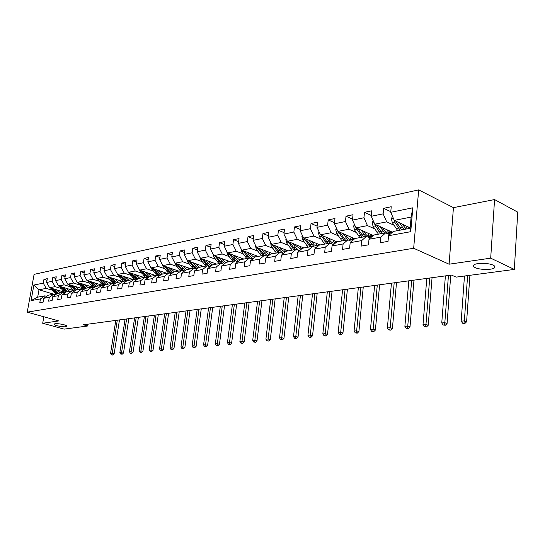 <?xml version="1.0" encoding="UTF-8"?>
<svg xmlns="http://www.w3.org/2000/svg" width="545" height="545" viewBox="0 0 545 545"><rect width="100%" height="100%" fill="white"/><g stroke="black" fill="none" stroke-linecap="round" stroke-linejoin="round"><path stroke-width="0.82" d="M63.997 324.766C66.265 325.413 67.246 325.978 66.94 326.441C65.237 327.109 61.932 326.871 57.041 325.726C54.752 325.079 53.757 324.513 54.05 324.043C55.754 323.369 59.071 323.607 63.997 324.766M493.198 265.177C495.051 266.089 495.48 266.982 494.506 267.854C492.169 270.082 479.859 269.939 475.294 267.663C473.387 266.75 472.924 265.844 473.898 264.952C476.119 262.724 488.661 262.847 493.198 265.177M418.683 189.892L34.097 274.36L27.25 312.149L413.669 248.261L418.683 189.892L453.433 207.645L449.1 264.202L490.691 258.16L494.567 199.565L453.433 207.645M494.567 199.565L517.75 212.148L514.317 269.421L490.691 258.16M55.583 294.709L38.995 289.79L37.673 297.168L44.894 295.833L40.459 298.912L39.778 302.72L43.157 302.128L43.832 298.299L49.302 297.311L48.628 301.16L52.088 300.554L52.77 296.678L58.383 295.663L57.702 299.566L61.258 298.939L61.939 295.015L67.703 293.966L67.021 297.924L70.673 297.277L71.354 293.305L77.274 292.229L76.6 296.235L80.347 295.574L81.028 291.548L87.111 290.444L86.43 294.504L90.286 293.823L90.967 289.742L97.221 288.612L96.54 292.72L100.505 292.025L101.179 287.889L107.61 286.725L106.936 290.894L111.01 290.172L111.684 285.982L118.299 284.783L117.625 289.007L121.821 288.271L122.496 284.02L129.301 282.787L128.627 287.072L132.946 286.309L133.614 282.003L140.617 280.729L139.949 285.076L144.398 284.292L145.065 279.919L152.28 278.611L151.612 283.019L156.19 282.215L156.858 277.78L164.29 276.431L163.629 280.907L168.351 280.076L169.011 275.572L176.675 274.183L176.015 278.72L180.879 277.868L181.54 273.297L189.442 271.866L188.788 276.472L193.809 275.586L194.463 270.954L202.617 269.475L201.97 274.149L207.148 273.236L207.795 268.535L216.215 267.002L215.575 271.757L220.923 270.81L221.563 266.035L230.263 264.454L229.622 269.278L235.154 268.303L235.787 263.453L244.773 261.818L244.14 266.723L249.855 265.715L250.482 260.783L259.774 259.093L259.154 264.08L265.068 263.037L265.681 258.023L275.293 256.279L274.687 261.341L280.798 260.265L281.411 255.169L291.364 253.364L290.757 258.514L297.093 257.397L297.693 252.212L308 250.339L307.407 255.578L313.975 254.42L314.554 249.147L325.242 247.212L324.663 252.539L331.469 251.34L332.041 245.972L343.118 243.962L342.56 249.385L349.618 248.145L350.176 242.682L361.676 240.597L361.131 246.115L368.461 244.828L368.999 239.262L380.941 237.095L380.41 242.716L388.026 241.381L388.551 235.713L410.739 231.686L412.817 207.802L411.121 217.087L394.287 220.378L410.181 227.83M40.459 298.912L31.072 300.615L33.885 285.055L43.273 283.141L43.947 279.367L47.027 280.307M412.817 207.802L390.724 212.305L391.235 206.725L383.666 208.313L383.142 213.851L371.24 216.276L371.779 210.799L364.482 212.325L363.944 217.768L352.486 220.105L353.031 214.716L346.007 216.188L345.455 221.536L334.405 223.784L334.971 218.497L328.199 219.914L327.634 225.167L316.979 227.34L317.558 222.142L311.025 223.505L310.439 228.675L300.159 230.767L300.751 225.657L294.443 226.972L293.85 232.054L283.925 234.078L284.524 229.05L278.434 230.324L277.827 235.324L268.235 237.279L268.849 232.327L262.956 233.56L262.343 238.478L253.078 240.365L253.691 235.495L247.995 236.687L247.376 241.53L238.41 243.356L239.037 238.56L233.526 239.718L232.899 244.48L224.22 246.251L224.847 241.53L219.512 242.648L218.879 247.341L210.472 249.051L211.113 244.405L205.949 245.482L205.308 250.107L197.161 251.77L197.808 247.185L192.801 248.234L192.153 252.785L184.258 254.399L184.912 249.883L180.054 250.898L179.4 255.387L171.75 256.947L172.404 252.499L167.697 253.486L167.036 257.908L159.61 259.42L160.271 255.04L155.7 255.993L155.039 260.353L147.831 261.825L148.492 257.499L144.057 258.432L143.389 262.731L136.393 264.155L137.054 259.89L132.748 260.796L132.081 265.034L125.282 266.423L125.95 262.22L121.76 263.092L121.092 267.275L114.484 268.624L115.152 264.475L111.078 265.326L110.41 269.455L103.986 270.763L104.654 266.668L100.696 267.5L100.021 271.567L93.774 272.841L94.442 268.808L90.593 269.611L89.918 273.631L83.841 274.871L84.509 270.885L80.762 271.669L80.088 275.634L74.168 276.84L74.842 272.909L71.191 273.672L70.516 277.582L64.753 278.761L65.427 274.878L61.871 275.62L61.197 279.483L55.583 280.627L56.258 276.792L52.79 277.521L52.122 281.336L46.652 282.453L47.32 278.665L43.947 279.367M514.317 269.421L456.151 277.132L451.471 275.075L83.419 324.793L87.718 325.992L88.024 324.166M43.832 298.299L48.28 295.206L53.764 294.191L55.556 294.729M64.582 292.215L49.602 287.719L55.086 286.65L61.183 288.489M70.073 291.18L68.275 290.635M53.764 294.191L49.302 297.311M46.652 282.453L49.602 287.719M52.122 281.336L55.086 286.65M52.77 296.678L57.239 293.551L62.866 292.508L64.712 293.067M73.888 290.621L58.56 285.968L64.187 284.872L70.332 286.745M79.27 289.477L77.615 288.973M62.866 292.508L58.383 295.663M55.583 280.627L58.56 285.968M61.197 279.483L64.187 284.872M61.939 295.015L66.429 291.854L72.213 290.785L74.106 291.357M83.46 288.993L67.75 284.17L73.534 283.046L79.72 284.96M88.706 287.733L87.207 287.269M72.213 290.785L67.703 293.966M64.753 278.761L67.75 284.17M70.516 277.582L73.534 283.046M71.354 293.305L75.871 290.11L81.805 289.007L83.753 289.606M93.311 287.338L77.192 282.33L83.126 281.166L89.366 283.121M98.386 285.941L97.064 285.532M81.805 289.007L77.274 292.229M74.168 276.84L77.192 282.33M80.088 275.634L83.126 281.166M81.028 291.548L85.565 288.312L91.662 287.188L93.665 287.808M103.455 285.641L86.887 280.437L92.984 279.244L99.272 281.234M108.332 284.109L107.208 283.747M91.662 287.188L87.111 290.444M83.841 274.871L86.887 280.437M89.918 273.631L92.984 279.244M90.967 289.742L95.525 286.472L101.792 285.314L103.85 285.962M113.939 283.931L96.847 278.488L103.107 277.262L109.443 279.299M118.551 282.215L117.652 281.928M101.792 285.314L97.221 288.612M93.774 272.841L96.847 278.488M100.021 271.567L103.107 277.262M101.179 287.889L105.764 284.579L112.209 283.386L114.327 284.061M122.557 281.479L107.079 276.492L113.517 275.232L119.907 277.303M129.049 280.273L128.429 280.076M112.222 283.386L107.61 286.725M103.986 270.763L107.079 276.492M110.41 269.455L113.517 275.232M111.684 285.982L116.289 282.637L122.918 281.411L125.098 282.112M133.164 279.517L117.604 274.435L124.226 273.14L130.657 275.259M122.918 281.411L118.299 284.783M114.484 268.624L117.604 274.435M121.092 267.275L124.226 273.14M122.496 284.02L127.114 280.634L133.934 279.374L136.182 280.11M144.078 277.5L128.422 272.316L135.242 270.988L141.72 273.147M133.934 279.374L129.301 282.787M125.282 266.423L128.422 272.316M132.081 265.034L135.242 270.988M133.614 282.003L138.26 278.57L145.277 277.276L147.593 278.045M155.298 275.423L139.561 270.143L146.578 268.774L153.111 270.981M145.277 277.276L140.617 280.729M136.393 264.155L139.561 270.143M143.389 262.731L146.578 268.774M145.065 279.919L149.725 276.451L156.953 275.116L159.338 275.92M166.845 273.29L151.026 267.902L158.248 266.491L164.828 268.753M156.953 275.116L152.28 278.611M147.831 261.825L151.026 267.902M155.039 260.353L158.248 266.491M156.858 277.78L161.538 274.271L168.984 272.895L171.443 273.733M178.733 271.09L162.832 265.599L170.272 264.141L176.9 266.457M168.984 272.895L164.29 276.431M159.61 259.42L162.832 265.599M167.036 257.908L170.272 264.141M169.011 275.572L173.705 272.016L181.383 270.599L183.924 271.478M190.975 268.828L174.993 263.221L182.664 261.723L189.34 264.087M181.383 270.599L176.675 274.183M171.75 256.947L174.993 263.221M179.4 255.387L182.664 261.723M181.54 273.297L186.254 269.7L194.163 268.235L196.786 269.162M203.592 266.498L187.528 260.769L195.437 259.229L202.168 261.648M194.163 268.235L189.442 271.866M184.258 254.399L187.528 260.769M192.153 252.785L195.437 259.229M194.463 270.954L199.191 267.309L207.352 265.797L210.063 266.771M216.59 264.093L200.458 258.248L208.612 256.654L215.391 259.134M207.352 265.797L202.617 269.475M197.161 251.77L200.458 258.248M205.308 250.107L208.612 256.654M207.795 268.535L212.536 264.843L220.963 263.283L223.763 264.305M229.997 261.614L213.79 255.639L222.21 253.997L229.043 256.538M220.963 263.283L216.215 267.002M210.472 249.051L213.79 255.639M218.879 247.341L222.21 253.997M221.563 266.035L226.318 262.295L235.018 260.687L237.913 261.757M243.833 259.052L227.558 252.955L236.251 251.252L243.131 253.861M235.018 260.687L230.263 264.454M224.22 246.251L227.558 252.955M232.899 244.48L236.251 251.252M235.787 263.453L240.549 259.665L249.535 258.003L252.533 259.134M258.112 256.416L241.776 250.175L250.761 248.418L257.683 251.095M249.535 258.003L244.773 261.818M238.41 243.356L241.776 250.175M247.376 241.53L250.761 248.418M250.482 260.783L255.251 256.947L264.55 255.224L267.649 256.423M272.861 253.691L256.463 247.307L265.749 245.488L272.725 248.241M264.55 255.224L259.774 259.093M253.078 240.365L256.463 247.307M262.343 238.478L265.749 245.488M265.681 258.023L270.456 254.134L280.076 252.355L283.284 253.616M288.107 250.87L271.655 244.337L281.254 242.464L288.278 245.284M280.076 252.355L275.293 256.279M268.235 237.279L271.655 244.337M277.827 235.324L281.254 242.464M281.411 255.169L286.186 251.225L296.139 249.385L299.471 250.72M303.865 247.955L287.365 241.265L297.304 239.323L304.369 242.232M296.139 249.385L291.364 253.364M283.925 234.078L287.365 241.265M293.85 232.054L297.304 239.323M297.693 252.212L302.468 248.213L312.776 246.313L316.229 247.73M320.167 244.943L303.626 238.09L313.913 236.08L321.032 239.071M312.776 246.313L308 250.339M300.159 230.767L303.626 238.09M310.439 228.675L313.913 236.08M314.554 249.147L319.329 245.1L330.011 243.125L333.601 244.63M337.042 241.823L320.467 234.8L331.128 232.715L338.288 235.794M330.011 243.125L325.242 247.212M316.979 227.34L320.467 234.8M327.634 225.167L331.128 232.715M332.041 245.972L336.81 241.864L347.887 239.82L351.614 241.421M354.734 238.69L337.914 231.393L348.97 229.234L356.171 232.402M347.887 239.82L343.118 243.962M334.405 223.784L337.914 231.393M345.455 221.536L348.97 229.234M350.176 242.682L354.931 238.512L366.424 236.394L370.307 238.104M373.216 235.508L356.014 227.858L367.487 225.616L374.728 228.886M366.424 236.394L361.676 240.597M352.486 220.105L356.014 227.858M363.944 217.768L367.487 225.616M368.999 239.262L373.747 235.038L385.676 232.831L389.716 234.657M392.4 232.225L374.79 224.186L386.705 221.863L393.981 225.235M385.676 232.831L380.941 237.095M371.24 216.276L374.79 224.186M383.142 213.851L386.705 221.863M388.551 235.713L393.279 231.427L410.14 228.307L410.739 231.686M390.724 212.305L394.287 220.378M43.845 316.761L42.694 323.267L64.14 329.125L87.718 325.992M42.694 323.267L58.826 320.923L27.25 312.149M449.1 264.202L413.669 248.261M410.14 228.307L411.121 217.087M44.894 295.833L46.645 296.344M61.115 292.835L59.187 292.256M52.266 290.192L46.216 288.38L38.995 289.79L33.885 285.055M37.673 297.168L31.072 300.615M43.273 283.141L46.216 288.38M383.666 208.313L390.779 211.692M364.482 212.325L371.315 215.486M346.007 216.188L352.581 219.151M328.199 219.914L334.528 222.701M311.025 223.505L317.115 226.127M294.443 226.972L300.315 229.445M278.434 230.324L284.095 232.654M262.956 233.56L268.426 235.767M247.995 236.687L253.275 238.778M233.526 239.718L238.628 241.694M219.512 242.648L224.451 244.528M205.949 245.482L210.717 247.273M192.801 248.234L197.419 249.937M180.054 250.898L184.53 252.519M167.697 253.486L172.029 255.033M155.7 255.993L159.903 257.472M144.057 258.432L148.138 259.842M132.748 260.796L136.706 262.145M121.76 263.092L125.602 264.386M111.078 265.326L114.811 266.566M100.696 267.5L104.327 268.685M90.593 269.611L94.121 270.756M80.762 271.669L84.196 272.766M71.191 273.672L74.529 274.728M61.871 275.62L65.121 276.635M52.79 277.521L55.958 278.495M392.495 216.331L391.378 218.722L392.298 222.571L397.693 230.61M405.848 228.811L407.02 226.345M399.56 222.851L404.022 229.438M401.972 223.981L406.209 229.036M393.783 219.24L394.689 222.108L400.091 230.167M408.9 227.231L407.973 228.709M399.437 226.931L395.725 221.052M401.604 229.888L395.827 221.1M409.493 228.43L409.99 227.735M464.463 276.029L461.186 321.175L464.367 320.882L466.609 321.768L469.913 275.307M467.61 275.613L464.367 320.882L463.945 323.144L462.678 323.26L464.844 323.498L463.945 323.144M464.844 323.498L466.609 321.768M461.186 321.175L462.678 323.26M373.114 220.453L372.146 222.517L373.059 226.291L378.441 234.173M386.507 232.511L387.747 230.099M380.103 226.611L384.532 233.042M382.508 227.708L383.796 229.718C385.479 232.231 387.386 233.417 389.505 233.267L392.005 232.041M374.517 223.579L375.362 225.848L380.744 233.744M389.539 230.916L387.802 233.103M382.209 233.471L376.493 224.962M388.585 233.26L390.574 231.387M445.394 275.899L441.757 322.96L444.829 322.681L447.077 323.546L450.749 275.171M448.44 275.484L444.829 322.681L444.434 324.902L443.208 325.011L445.333 325.249L444.434 324.902M445.333 325.249L447.077 323.546M441.757 322.96L443.208 325.011M354.448 224.411L353.623 226.182L354.522 229.881L359.891 237.6M367.868 236.06L369.169 233.703M361.362 230.235L365.763 236.516M363.767 231.305L365.027 233.246C366.71 235.713 368.611 236.871 370.736 236.714L372.807 235.876M356.048 227.871L362.112 237.191M370.879 234.466L369.115 236.578M363.522 236.925L357.867 228.682M369.864 236.721L371.867 234.902M426.796 278.406L423.002 324.691L425.965 324.418L428.22 325.27L432.056 277.698M429.732 278.011L425.965 324.418L425.604 326.598L424.419 326.707L426.503 326.939L425.604 326.598M426.503 326.939L428.22 325.27M423.002 324.691L424.419 326.707M336.456 228.219L335.768 229.704L336.653 233.342L342.001 240.904M349.897 239.473L351.246 237.177M343.289 233.723L347.662 239.861M345.694 234.766L346.94 236.653C348.616 239.071 350.517 240.195 352.642 240.038L353.364 239.889M338.138 231.489L344.14 240.509M352.874 237.879L351.089 239.929M345.503 240.256L339.916 232.259M351.811 240.052L353.821 238.294M408.818 280.839L404.887 326.353L407.749 326.094L410.004 326.925L413.989 280.137M411.659 280.45L407.749 326.094L407.408 328.24L406.263 328.342L408.314 328.567L407.408 328.24M408.314 328.567L410.004 326.925M404.887 326.353L406.263 328.342M319.104 231.884L318.539 233.11L319.418 236.68L324.738 244.099M332.552 242.757L333.942 240.515M325.862 237.089L330.434 243.302M328.26 238.104L329.487 239.936C331.156 242.307 333.056 243.411 335.182 243.247L335.209 243.247M320.855 234.97L326.809 243.717M335.502 241.176L333.69 243.165M328.117 243.472L322.599 235.706M334.392 243.268L336.408 241.558M391.439 283.182L387.379 327.967L390.145 327.715L392.4 328.526L396.522 282.501M394.185 282.814L390.145 327.715L389.832 329.82L388.721 329.923L390.731 330.147L389.832 329.82M390.731 330.147L392.4 328.526M387.379 327.967L388.721 329.923M302.359 235.413L301.91 236.394L302.775 239.902L308.075 247.178M315.8 245.918L317.238 243.731M309.035 240.331L314.158 246.878M311.433 241.326L314.315 244.978L317.824 246.374M304.178 238.322L310.071 246.81M318.73 244.351L316.897 246.279M311.338 246.578L305.881 239.03M317.572 246.367L318.403 245.884M319.023 245.359L319.595 244.705M374.626 285.457L370.443 329.527L373.121 329.282L375.376 330.079L379.62 284.783M377.283 285.096L373.121 329.282L372.828 331.353L371.758 331.449L373.727 331.667L372.828 331.353M373.727 331.667L375.376 330.079M370.443 329.527L371.758 331.449M286.186 238.812L285.846 239.568L286.704 243.016L291.97 250.155M299.614 248.97L301.085 246.831M292.788 243.465L295.485 247.369L298.796 250.448M295.179 244.439L296.378 246.17L301.113 249.351M288.073 241.558L293.905 249.801M302.516 247.41L300.67 249.29M295.131 249.569L289.742 242.232M303.04 248.111L303.347 247.75M358.351 287.651L354.059 331.033L356.648 330.795L358.903 331.578L363.263 286.99M360.926 287.304L356.648 330.795L356.375 332.832L355.34 332.927L357.282 333.145L356.375 332.832M357.282 333.145L358.903 331.578M354.059 331.033L355.34 332.927M270.565 242.089L271.165 246.02L276.41 253.03M283.965 251.913L285.471 249.828M277.092 246.497L279.762 250.312L283.414 253.514M279.469 247.444L280.655 249.133L285.076 252.144M272.507 244.678L278.277 252.689M286.847 250.373L286.159 251.245M279.462 252.471L274.142 245.325M342.587 289.783L338.193 332.498L340.707 332.266L342.955 333.029L347.417 289.129M345.08 289.45L340.707 332.266L340.455 334.269L339.446 334.358L340.353 334.664L341.354 334.569L340.455 334.269M341.354 334.569L342.955 333.029M338.193 332.498L339.446 334.358M255.462 245.25L256.143 248.929L261.355 255.816M268.835 254.747L270.368 252.716M261.907 249.419L264.557 253.159L267.949 256.177M264.277 250.346L265.449 251.994L269.468 254.937M257.458 247.689L263.167 255.482M271.683 253.227L271.049 254.025M264.311 255.271L259.059 248.316M327.32 291.847L322.831 333.908L325.263 333.683L327.511 334.439L332.069 291.207M329.732 291.521L325.031 335.652L324.057 335.74L324.956 336.04L325.93 335.952L325.031 335.652M325.93 335.952L327.511 334.439M322.831 333.908L324.057 335.74M240.849 248.302L241.605 251.742L246.79 258.507M254.188 257.492L255.741 255.51M247.219 252.253L249.848 255.912L252.996 258.759M249.583 253.159L250.734 254.76L254.46 257.581M242.893 250.605L248.54 258.187M257.008 255.993L256.409 256.729M249.774 258.092L244.46 251.197M312.51 293.844L307.939 335.284L310.296 335.066L312.537 335.802L317.19 293.217M314.853 293.53L310.085 337.001L309.138 337.089L310.037 337.382L310.977 337.294L310.085 337.001M310.977 337.294L312.537 335.802M307.939 335.284L309.138 337.089M226.713 251.252L227.531 254.467L232.688 261.116M240.488 259.713L241.585 258.214M233.001 254.992L235.603 258.575L238.533 261.266M235.358 255.878L236.496 257.444L239.957 260.135M228.798 253.418L234.384 260.803M242.797 258.664L242.225 259.352M236.019 261.055L230.337 253.99M298.156 295.785L293.503 336.612L295.785 336.401L298.026 337.123L302.761 295.165M300.424 295.479L295.588 338.309L294.675 338.391L296.487 338.595L295.588 338.309M296.487 338.595L298.026 337.123M293.503 336.612L294.675 338.391M213.061 254.195L213.899 257.111L219.022 263.644M226.843 262.193L227.858 260.823M219.233 257.642L221.808 261.157L224.54 263.691M221.577 258.507L222.701 260.04L225.923 262.601M215.146 256.143L220.664 263.337M229.029 261.253L228.484 261.893M222.844 263.964L220.16 261.471L216.651 256.695M284.218 297.665L279.496 337.9L281.717 337.696L283.952 338.404L288.755 297.052M286.425 297.372L281.533 339.569L280.648 339.651L282.426 339.855L281.533 339.569M282.426 339.855L283.952 338.404M279.496 337.9L280.648 339.651M199.852 257.063L200.689 259.665L205.785 266.089M213.579 264.652L214.553 263.358M205.887 260.217L208.442 263.664L210.99 266.049M208.224 261.062L212.339 264.999M201.916 258.78L207.4 265.817M215.684 263.76L215.173 264.352M210.111 266.73L206.848 263.964L203.387 259.311M270.695 299.491L265.906 339.154L268.058 338.956L270.286 339.651L275.157 298.892M272.834 299.205L267.895 340.802L267.03 340.877L268.78 341.075L267.895 340.802M268.78 341.075L270.286 339.651M265.906 339.154L267.03 340.877M187.058 259.863L187.882 262.145L192.944 268.46M200.71 267.03L201.65 265.803M192.95 262.704L197.862 268.331M195.273 263.535L199.177 267.316M189.095 261.328L194.885 268.487M202.74 266.192L202.256 266.743M196.983 269.005L193.938 266.376L190.532 261.845M257.56 301.269L252.71 340.366L254.801 340.175L257.022 340.857L261.961 300.677M259.638 300.99L254.651 341.994L253.813 342.069L255.537 342.267L254.651 341.994M255.537 342.267L257.022 340.857M252.71 340.366L253.813 342.069M174.672 262.601L175.456 264.55L180.484 270.77M188.223 269.339L189.135 268.181M180.409 265.122L185.137 270.552M182.718 265.933L186.581 269.639M176.648 263.8L180.463 268.896L182.827 271.103M190.178 268.549L189.721 269.06M184.271 271.212L181.417 268.719L178.058 264.298M244.794 302.993L239.895 341.545L241.925 341.361L244.14 342.028L249.133 302.407M246.817 302.72L241.789 343.152L240.972 343.227L242.675 343.418L241.789 343.152M242.675 343.418L244.14 342.028M239.895 341.545L240.972 343.227M162.683 265.313L163.398 266.887L168.398 273.004M176.096 271.58L176.982 270.484M168.228 267.466L172.792 272.711M170.53 268.256L174.366 271.901M164.576 266.198L168.344 271.165L171.334 273.699M177.99 270.831L177.554 271.308M171.941 273.358L169.263 270.994L165.959 266.675M232.388 304.669L227.442 342.689L229.411 342.512L231.618 343.173L236.659 304.09M234.357 304.403L229.288 344.276L228.498 344.345L230.167 344.542L229.288 344.276M230.167 344.542L231.618 343.173M227.442 342.689L228.498 344.345M151.06 267.915L156.653 275.171M164.324 273.753L165.176 272.718M156.415 269.734L160.816 274.809M158.704 270.518L162.512 274.087M152.859 268.528L156.572 273.372L159.474 275.818M166.15 273.052L165.741 273.495M159.971 275.443L157.464 273.202L154.208 268.985M220.323 306.297L215.336 343.806L217.251 343.629L219.451 344.276L224.54 305.731M222.237 306.038L217.135 345.373L216.372 345.441L218.014 345.632L217.135 345.373M218.014 345.632L219.451 344.276M215.336 343.806L216.372 345.441M139.711 270.197L145.256 277.282M152.886 275.865L153.704 274.891M144.936 271.948L149.187 276.853M147.211 272.711L150.992 276.22M141.475 270.783L145.133 275.511L147.865 277.841M154.651 275.205L154.262 275.613M148.356 277.473L146.006 275.348L142.79 271.226M208.592 307.884L203.558 344.89L205.424 344.719L207.611 345.36L212.748 307.319M210.452 307.632L205.322 346.436L204.573 346.504L206.201 346.688L205.322 346.436M206.201 346.688L207.611 345.36M203.558 344.89L204.573 346.504M128.688 272.405L134.452 279.544M141.768 277.923L142.558 276.996M133.777 274.094L137.899 278.836M136.046 274.837L139.799 278.291M130.418 272.977L134.022 277.589L136.591 279.803M143.471 277.296L143.11 277.678M137.081 279.442L131.699 273.399M197.174 309.424L192.106 345.946L193.918 345.775L196.098 346.409L201.269 308.872M198.98 309.178L193.829 347.472L193.1 347.533L194.701 347.717L193.829 347.472M194.701 347.717L196.098 346.409M192.106 345.946L193.1 347.533M117.965 274.551L121.93 279.851L124.028 281.772M130.957 279.926L131.72 279.04M122.938 276.179L126.924 280.77M125.193 276.908L128.913 280.3M119.662 275.109L123.225 279.612L125.636 281.717M132.599 279.333L132.258 279.68M126.12 281.363L120.922 275.518M186.056 310.929L180.954 346.974L182.725 346.811L184.891 347.424L190.096 310.384M187.821 310.691L182.643 348.48L181.935 348.541L183.508 348.725L182.643 348.48M183.508 348.725L184.891 347.424M180.954 346.974L181.935 348.541M107.542 276.642L111.459 281.813L113.994 283.959M120.445 281.867L121.174 281.029M112.399 278.202L116.262 282.657M114.634 278.924L118.333 282.255M109.211 277.173L112.72 281.574L114.995 283.577M115.472 283.23L110.431 277.569M175.231 312.387L170.101 347.969L171.825 347.812L173.984 348.418L179.216 311.849M176.948 312.156L171.75 349.461L171.062 349.522L172.615 349.699L171.75 349.461M172.615 349.699L173.984 348.418M170.101 347.969L171.062 349.522M97.405 278.665L101.275 283.72L103.931 285.907M110.206 283.761L110.914 282.964M102.14 280.178L105.962 284.545M104.367 280.886L108.039 284.163M99.04 279.19L104.64 285.389M105.11 285.049L100.232 279.565M164.685 313.811L159.528 348.943L161.204 348.793L163.357 349.386L168.623 313.28M166.354 313.586L161.143 350.415L160.475 350.476L162.001 350.653L161.143 350.415M162.001 350.653L163.357 349.386M159.528 348.943L160.475 350.476M87.534 280.641L91.356 285.573L93.869 287.658M100.246 285.6L100.927 284.851M92.166 282.092L95.947 286.397M94.374 282.787L98.018 286.016M89.142 281.145L94.571 287.161M95.034 286.827L90.306 281.506M154.412 315.201L149.235 349.89L153.002 350.333L158.295 314.676M156.04 314.983L150.808 351.341L150.161 351.402L151.667 351.58L150.808 351.341M151.667 351.58L153.002 350.333M149.235 349.89L150.161 351.402M77.928 282.555L81.709 287.378L84.08 289.375M90.545 287.392L91.199 286.677M82.445 283.959L86.205 288.196M84.645 284.647L88.263 287.815M92.705 287.508L93.086 287.263M79.502 283.046L84.775 288.877M85.231 288.557L80.64 283.4M144.391 316.556L139.193 350.817L142.913 351.253L148.226 316.039M145.978 316.338L140.739 352.247L140.106 352.308L141.591 352.479L140.739 352.247M141.591 352.479L142.913 351.253M139.193 350.817L140.106 352.308M68.568 284.422L72.308 289.143L74.549 291.044M81.096 289.143L81.723 288.462M72.989 285.778L76.716 289.954M75.176 286.452L78.759 289.572M82.983 289.375L83.528 289.041M70.121 284.899L75.23 290.56M82.479 288.693L82.057 289.088M75.68 290.24L71.225 285.239M82.445 289.204L82.922 288.83M134.622 317.871L129.41 351.716L133.082 352.145L138.41 317.36M136.175 317.667L130.923 353.133L130.303 353.187L131.774 353.364L130.923 353.133M131.774 353.364L133.082 352.145M129.41 351.716L130.303 353.187M59.453 286.241L63.145 290.853L65.271 292.672M71.885 290.846L72.492 290.199M63.772 287.549L67.471 291.657M65.945 288.21L69.501 291.282M73.507 291.18L74.161 290.805M59.889 286.929L60.986 286.718L65.945 292.195M73.221 290.424L72.655 290.921M66.388 291.882L62.055 287.031M73.023 291.03L73.65 290.553M125.098 319.159L119.866 352.595L123.49 353.017L128.831 318.655M126.604 318.954L121.351 353.998L120.745 354.052L122.196 354.223L121.351 353.998M122.196 354.223L123.49 353.017M119.866 352.595L120.745 354.052M50.569 288.012L56.23 294.259M62.893 292.515L63.493 291.888M54.786 289.279L58.458 293.326M56.946 289.926L60.481 292.951M64.262 292.931L65.032 292.529M52.068 288.462L56.891 293.796M64.201 292.106L63.493 292.699M57.375 293.523L53.117 288.775M63.833 292.801L64.61 292.236M115.799 320.419L110.553 353.453L114.13 353.869L119.484 319.922M117.27 320.215L112.011 354.836L111.418 354.89L112.849 355.061L112.011 354.836M112.849 355.061L114.13 353.869M110.553 353.453L111.418 354.89M393.354 218.259L391.412 218.64M398.47 228.096L396.079 228.546M402.401 227.36L399.989 227.817M394.689 222.108L392.298 222.571M397.012 221.652L396.201 221.808M373.856 222.108L372.187 222.442M379.136 231.714L376.827 232.15M382.917 231.005L380.594 231.441M375.362 225.848L373.059 226.291M377.515 225.432L376.827 225.562M355.088 225.821L353.664 226.1M360.504 235.202L358.283 235.617M364.149 234.52L361.914 234.943M356.743 229.452L354.522 229.881M358.733 229.064L358.154 229.179M336.994 229.391L335.802 229.629M342.539 238.567L340.393 238.969M346.055 237.906L343.895 238.308M338.799 232.926L336.653 233.342M340.632 232.572L340.155 232.66M319.547 232.838L318.573 233.035M325.208 241.81L323.137 242.198M328.608 241.176L326.523 241.564M321.482 236.278L319.418 236.68M323.178 235.951L322.797 236.026M302.713 236.169L301.944 236.319M308.477 244.937L306.481 245.311M311.76 244.323L309.744 244.705M304.771 239.514L302.775 239.902M286.459 239.378L285.88 239.493M292.318 247.961L290.39 248.322M295.485 247.369L293.544 247.737M288.632 242.641L286.704 243.016M270.756 242.484L270.347 242.559M276.703 250.891L274.83 251.238M279.762 250.312L277.882 250.666M273.031 245.659L271.165 246.02M261.593 253.711L259.788 254.052M264.557 253.159L262.738 253.5M257.949 248.581L256.143 248.929M246.98 256.45L245.23 256.777M249.848 255.912L248.084 256.245M243.349 251.409L241.605 251.742M232.831 259.1L231.135 259.413M235.603 258.575L233.9 258.895M229.22 254.14L227.531 254.467M219.124 261.661L217.482 261.968M221.808 261.157L220.16 261.471M215.541 256.79L213.899 257.111M205.84 264.148L204.246 264.448M208.442 263.664L206.848 263.964M202.277 259.359L200.689 259.665M192.957 266.56L191.418 266.846M195.485 266.089L193.938 266.376M189.422 261.852L187.882 262.145M180.463 268.896L178.971 269.175M182.916 268.44L181.417 268.719M176.948 264.264L175.456 264.55M168.344 271.165L166.886 271.437M170.721 270.722L169.263 270.994M164.849 266.607L163.398 266.887M156.572 273.372L155.161 273.631M158.881 272.936L157.464 273.202M153.097 268.883L151.694 269.155M145.133 275.511L143.764 275.763M147.382 275.089L146.006 275.348M141.686 271.09L140.324 271.356M134.022 277.589L132.694 277.841M136.209 277.18L134.867 277.432M130.602 273.236L129.274 273.495M123.225 279.612L121.93 279.851M125.343 279.217L124.042 279.456M119.825 275.327L118.531 275.572M112.72 281.574L111.459 281.813M114.784 281.193L113.517 281.424M109.341 277.357L108.087 277.596M102.501 283.489L101.275 283.72M104.504 283.114L103.278 283.346M99.149 279.326L97.923 279.565M92.555 285.348L91.356 285.573M94.51 284.987L93.311 285.212M89.223 281.247L88.031 281.479M82.867 287.161L81.709 287.378M84.775 286.806L83.603 287.024M79.563 283.121L78.405 283.346M73.439 288.932L72.308 289.143M75.292 288.584L74.154 288.796M70.155 284.94L69.024 285.158M64.249 290.649L63.145 290.853M66.054 290.308L64.944 290.519M55.29 292.324L54.214 292.529M57.055 291.997L55.971 292.195M52.034 288.448L50.985 288.652M494.506 267.854L494.615 266.11"/></g></svg>
